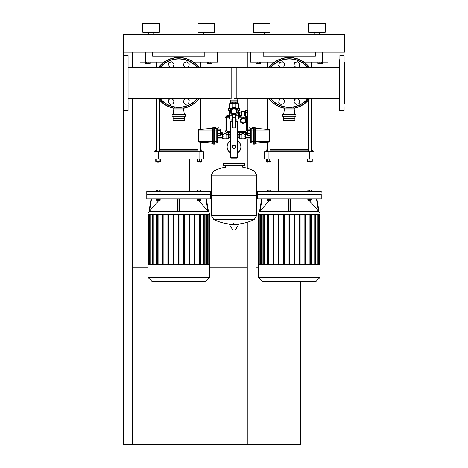 <?xml version="1.0" encoding="UTF-8"?>
<svg xmlns="http://www.w3.org/2000/svg" width="468" height="468" viewBox="0 0 468 468"><rect width="100%" height="100%" fill="white"/><g stroke="black" fill="none" stroke-linecap="round" stroke-linejoin="round"><path stroke-width="0.7" d="M296.501 281.911L292.88 281.911M292.342 281.648L290.289 281.648M288.674 281.648L290.031 281.648M288.674 281.911L281.952 281.648M321.224 198.888L321.224 194.536L257.324 194.536L257.324 198.888L321.224 198.888M290.382 198.888L290.382 211.08L289.938 211.694L289.277 211.682L319.036 211.694L316.906 198.888L319.024 211.682L318.48 211.08L319.024 211.688A4.358 4.358 0 0 1 320.118 214.572L258.43 214.572A4.358 4.358 0 0 1 259.518 211.694L289.277 211.694L288.61 211.694L288.171 211.08L288.171 198.888M316.456 198.888L318.48 211.08L309.676 201.076M307.751 198.894L307.751 199.245L311.29 199.245L311.29 198.888M310.407 200.415L310.407 200.854L308.64 200.854L308.64 200.415M308.64 200.854L310.407 200.854M267.263 198.888L267.263 199.245L270.796 199.245L270.796 198.894M268.146 200.854L269.913 200.854L268.146 200.854L268.146 200.415M320.118 277.29L320.118 264.227L258.43 264.227L258.43 277.29L262.788 281.648L315.765 281.648L320.118 277.29L258.43 277.29M321.224 194.314L257.324 194.314L257.324 191.219L321.224 191.219L321.001 194.536M269.861 191.219L269.861 190.043L267.368 190.043L267.368 191.219M268.199 191.219L268.199 190.043M270.691 191.219L270.691 190.043L269.861 190.043M311.179 191.219L311.179 190.043L307.862 190.043L307.862 191.219M310.957 191.219L310.957 190.043M309.524 191.219L309.524 190.043M308.084 191.219L308.084 190.043M318.492 214.572L318.492 264.227M316.965 214.572L316.965 264.227M314.262 214.572L314.262 264.227M305.405 264.227L305.405 214.572L305.405 264.227M309.91 214.572L309.91 264.227M300.123 264.227L300.123 214.572L300.123 264.227M304.849 214.572L304.849 264.227L304.849 214.572M299.567 214.572L299.567 264.227L299.567 214.572M294.284 214.572L294.284 264.227L294.284 214.572M268.638 264.227L268.638 214.572M264.291 264.227L264.291 214.572M261.583 264.227L261.583 214.572M260.062 264.227L260.062 214.572M273.148 264.227L273.148 214.572M273.698 214.572L273.698 264.227M278.431 264.227L278.431 214.572M278.981 214.572L278.981 264.227M283.713 264.227L283.713 214.572M284.269 214.572L284.269 264.227M289.002 214.572L289.002 264.227M289.552 214.572L289.552 264.227M294.834 264.227L294.834 214.572M267.86 264.227L267.86 214.572M268.416 214.572L268.416 264.227M310.688 214.572L310.688 264.227L310.688 214.572M310.138 214.572L310.138 264.227M269.861 199.245L269.861 200.415L270.691 200.415L270.691 199.245M267.368 199.245L267.368 200.415L269.861 200.415M268.199 199.245L268.199 200.415M308.084 199.245L308.084 200.415L310.957 200.415L310.957 199.245M309.524 199.245L309.524 200.415M261.647 198.888L259.524 211.694L260.073 211.08L259.518 211.694M268.878 201.076L260.073 211.08L262.092 198.888M264.514 158.939L264.514 151.813L264.514 158.939L278.595 158.939L278.595 191.219M268.936 158.939L268.936 151.813L309.617 151.813L309.617 158.939L299.959 158.939L299.959 191.219M309.617 158.939L314.04 158.939L314.04 151.813L309.617 151.813M268.936 151.813L264.514 151.813M311.273 161.325L311.273 161.986L308.623 161.986L311.056 162.209M307.962 158.939L307.962 161.325L312.244 161.325L312.244 158.939M309.951 158.939L309.951 161.325M311.94 158.939L311.94 161.325M307.651 158.939L307.651 161.325L307.962 161.325M267.275 98.572L267.275 129.303L267.275 98.572M266.169 151.813L266.169 150.047L267.275 149.608L267.275 142.29L267.275 151.813M269.931 99.936L269.931 151.813M267.275 161.986L267.275 161.325L267.497 162.209L269.931 161.986L267.497 162.209M269.931 161.986L269.931 161.325L269.708 162.209M269.749 158.939L269.749 161.325L270.902 161.325L270.902 158.939M266.304 158.939L266.304 161.325L269.749 161.325M267.456 158.939L267.456 161.325M266.169 150.047L267.275 150.047M269.931 150.047L308.623 150.047M311.273 150.047L312.378 150.047L311.273 149.608M308.623 149.608L269.931 149.608M267.275 67.655L267.275 62.092M311.273 67.655L311.273 62.092M309.728 98.572L313.045 98.543M265.508 98.543L268.825 98.572M250.585 62.092L250.585 52.141L250.585 62.092L256.113 62.092L256.113 52.141M322.44 52.141L322.44 62.092L327.969 62.092L327.969 52.141M322.44 62.092L303.995 62.092M274.558 62.092L256.113 62.092M315.368 52.141L315.368 56.125L263.186 56.125L263.186 52.141M321.381 62.092L321.381 63.753L322.528 63.753L322.528 62.092M321.381 63.753L319.082 63.753L319.082 62.092M319.082 63.753L317.93 63.753L317.93 62.092M259.471 62.092L259.471 63.753L260.618 63.753L260.618 62.092M259.471 63.753L257.172 63.753L257.172 62.092M257.172 63.753L256.025 63.753L256.025 62.092M339.686 63.636L339.686 67.655L231.789 67.655L231.789 98.543M297.613 98.543L294.723 99.315L293.933 102.276L296.098 104.44L299.058 103.65L299.848 100.69L297.701 98.543M280.94 67.655L283.824 66.877L284.62 63.923L282.456 61.753L279.495 62.548L278.7 65.508L280.847 67.655M282.385 98.543L279.495 99.315L278.7 102.276L280.87 104.44L283.824 103.65L284.62 100.69L282.473 98.543M296.168 67.655L299.058 66.877L299.848 63.923L297.683 61.753L294.723 62.548L293.933 65.508L296.08 67.655M298.584 105.569A24.318 24.318 0 0 0 308.067 98.543A24.318 24.318 0 0 1 270.486 98.543M270.486 67.655A24.318 24.318 0 0 1 279.969 60.629A24.318 24.318 0 0 0 270.486 67.655A24.318 24.318 0 0 1 308.067 67.655M268.802 98.543A25.646 25.646 0 0 0 284.298 108.26A25.646 25.646 0 0 1 268.802 98.543M299.093 106.792A25.646 25.646 0 0 1 294.249 108.26A25.646 25.646 0 0 0 309.752 98.543M309.752 67.655A25.646 25.646 0 0 0 268.802 67.655A25.646 25.646 0 0 1 279.46 59.401M283.637 114.496L284.298 109.851L294.249 109.851L294.916 114.496M284.298 109.851L284.298 108.085L294.249 108.085L294.249 109.851M282.643 116.263L295.911 116.263L295.911 114.496L282.643 114.496L282.643 116.263M283.637 116.263L283.637 120.352L294.916 120.352L294.916 116.263M283.637 118.363L294.916 118.363M264.291 34.456L264.291 32.245L264.291 34.456M314.262 34.456L314.262 32.245L314.262 34.456M319.568 34.456L319.568 32.245L319.568 34.456M308.623 32.245L308.623 23.4L308.623 32.245L325.207 32.245L325.207 23.4L308.623 23.4M325.207 32.245L325.207 23.4M253.346 32.245L253.346 23.4L269.931 23.4L269.931 32.245L253.346 32.245M258.985 34.456L258.985 32.245M123.447 52.141L344.553 52.141L344.553 34.456L234 34.456L234 52.141L234 34.456L123.447 34.456L123.447 62.314L123.891 61.87M256.113 63.753L256.113 67.655M256.113 98.543L256.113 128.454M256.113 143.132L256.113 172.733M256.113 217.807L256.113 444.6L300.333 444.6L300.333 281.648M247.268 52.141L247.268 67.655M247.268 98.543L247.268 110.7M247.268 116.667L247.268 117.035M247.268 138.856L247.268 168.269M247.268 222.271L247.268 444.6L256.113 444.6M123.891 104.323L123.447 103.878L123.447 444.6L247.268 444.6M258.43 267.719L256.113 267.719M247.268 267.719L209.57 267.719M147.882 267.719L132.292 267.719M132.292 444.6L132.292 98.543M132.292 67.655L132.292 52.141M185.948 281.911L182.327 281.911M181.795 281.648L179.735 281.648M178.121 281.648L179.478 281.648M178.121 281.911L171.399 281.648M210.676 198.888L210.676 194.536L146.776 194.536L146.776 198.888L210.676 198.888M206.353 198.888L208.476 211.694L207.927 211.08L208.482 211.694A4.358 4.358 0 0 1 209.57 214.572L147.882 214.572A4.358 4.358 0 0 1 148.964 211.694L149.52 211.08L148.964 211.694L151.094 198.888M205.908 198.888L207.927 211.08L199.122 201.076M197.203 198.894L197.203 199.245L200.737 199.245L200.737 198.888M179.829 211.08L179.829 198.888L179.829 211.08L179.39 211.694L178.062 211.694L177.618 211.08L177.618 198.888M199.854 200.415L199.854 200.854L198.087 200.854L198.087 200.415M198.087 200.854L199.854 200.854M156.71 198.888L156.71 199.245L160.249 199.245L160.249 198.894M157.593 200.854L159.36 200.854L157.593 200.854L157.593 200.415M209.57 277.29L209.57 264.227L147.882 264.227L147.882 277.29L152.235 281.648L205.212 281.648L209.57 277.29L147.882 277.29M210.676 194.314L146.776 194.314L146.776 191.219L210.676 191.219L210.454 194.536M159.307 191.219L159.307 190.043L156.821 190.043L156.821 191.219M157.646 191.219L157.646 190.043M160.138 191.219L160.138 190.043L159.307 190.043M200.632 191.219L200.632 190.043L197.309 190.043L197.309 191.219M200.409 191.219L200.409 190.043M198.97 191.219L198.97 190.043M197.531 191.219L197.531 190.043M207.938 214.572L207.938 264.227M206.417 214.572L206.417 264.227M203.709 214.572L203.709 264.227M199.362 214.572L199.362 264.227M158.09 264.227L158.09 214.572M153.738 264.227L153.738 214.572M151.035 264.227L151.035 214.572M149.508 264.227L149.508 214.572M162.595 264.227L162.595 214.572M163.151 214.572L163.151 264.227M167.877 264.227L167.877 214.572M168.433 214.572L168.433 264.227M173.166 264.227L173.166 214.572M173.716 214.572L173.716 264.227M178.448 214.572L178.448 264.227M178.998 214.572L178.998 264.227M183.731 214.572L183.731 264.227M184.287 264.227L184.287 214.572M189.019 214.572L189.019 264.227M189.569 264.227L189.569 214.572M194.302 214.572L194.302 264.227M194.852 264.227L194.852 214.572M157.312 264.227L157.312 214.572M157.862 214.572L157.862 264.227M200.14 264.227L200.14 214.572M199.584 214.572L199.584 264.227M159.307 199.245L159.307 200.415L160.138 200.415L160.138 199.245M156.821 199.245L156.821 200.415L159.307 200.415M157.646 199.245L157.646 200.415M197.531 199.245L197.531 200.415L200.409 200.415L200.409 199.245M198.97 199.245L198.97 200.415M158.324 201.076L149.52 211.08L151.544 198.888M158.383 158.939L158.383 151.813L153.96 151.813L153.96 158.939L168.041 158.939L168.041 191.219M158.383 151.813L199.064 151.813L199.064 158.939L189.405 158.939L189.405 191.219M199.064 158.939L203.486 158.939L203.486 151.813L199.064 151.813M200.725 161.325L200.725 161.986L198.069 161.986L200.503 162.209M197.408 158.939L197.408 161.325L201.696 161.325L201.696 158.939M199.397 158.939L199.397 161.325M201.386 158.939L201.386 161.325M197.098 158.939L197.098 161.325L197.408 161.325M156.727 98.572L156.727 151.813M159.377 99.936L159.377 151.813M159.377 161.325L159.155 162.209L156.727 161.986L156.727 161.325M156.944 162.209L159.155 162.209M159.202 158.939L159.202 161.325L160.349 161.325L160.349 158.939M155.756 158.939L155.756 161.325L159.202 161.325M156.903 158.939L156.903 161.325M155.622 151.813L155.622 150.047L156.727 150.047M159.377 150.047L198.069 150.047M200.725 150.047L201.831 150.047L200.725 149.608M198.069 149.608L159.377 149.608M156.727 149.608L155.622 150.047M156.727 67.655L156.727 62.092M200.725 67.655L200.725 62.092M199.175 98.572L202.492 98.543M154.955 98.543L158.272 98.572M140.031 52.141L140.031 62.092L145.56 62.092L145.56 52.141M211.887 52.141L211.887 62.092L217.415 62.092L217.415 52.141M211.887 62.092L193.442 62.092M164.005 62.092L145.56 62.092M204.814 52.141L204.814 56.125L152.632 56.125L152.632 52.141M210.828 62.092L210.828 63.753L211.975 63.753L211.975 62.092M210.828 63.753L208.529 63.753L208.529 62.092M208.529 63.753L207.382 63.753L207.382 62.092M148.918 62.092L148.918 63.753L150.07 63.753L150.07 62.092M148.918 63.753L146.619 63.753L146.619 62.092M146.619 63.753L145.472 63.753L145.472 62.092M221.288 132.146L221.288 134.357L221.288 132.146M217.304 129.08L217.749 129.08L217.749 135.211L217.304 135.211M217.304 130.613L217.749 130.613M217.304 133.678L217.749 133.678M220.293 133.678L220.293 135.211L217.971 135.211L217.971 133.678L220.293 133.678L220.293 130.613L217.971 130.613L217.971 129.08L220.293 129.08L220.293 130.613M217.971 133.678L217.971 130.613M213.215 144.085A0.445 0.445 0 0 1 212.776 143.641L212.776 127.945A0.445 0.445 0 0 1 213.215 127.501L213.215 144.085L214.432 144.085L214.432 127.501L213.215 127.501M212.776 127.975A0.445 0.445 0 0 1 212.367 128.419L198.795 129.449L198.795 141.43L198.18 141.43L198.18 130.11A0.661 0.661 0 0 1 198.795 129.449A0.661 0.661 0 0 0 198.18 130.11M212.776 143.612A0.445 0.445 0 0 0 212.367 143.173L198.795 142.143A0.661 0.661 0 0 1 198.18 141.482L198.18 141.43M214.432 128.606L216.198 128.606L216.198 141.43L198.795 141.43L198.795 142.143A0.661 0.661 0 0 1 198.18 141.482M219.96 135.211L219.96 138.856L219.96 135.211M217.304 137.329L222.616 137.329L222.616 132.731L221.288 132.731M217.304 138.856L222.616 138.856L222.616 137.329M216.643 128.653L216.643 128.08L218.854 128.08L218.854 126.974L215.315 126.974L215.315 128.606M216.198 128.653L217.304 128.653L217.304 142.933L216.198 142.933M217.304 141.43L216.198 141.43L216.198 142.98L214.432 142.98M246.712 132.146L246.712 134.357L246.712 132.146M250.696 129.08L250.251 129.08L250.251 135.211L250.696 135.211M250.696 130.613L250.251 130.613M250.696 133.678L250.251 133.678M247.707 133.678L247.707 135.211L250.029 135.211L250.029 133.678L247.707 133.678L247.707 129.08L250.029 129.08L250.029 130.613L247.707 130.613M250.029 133.678L250.029 130.613M254.785 144.085A0.445 0.445 0 0 0 255.224 143.641L255.224 127.945A0.445 0.445 0 0 0 254.785 127.501L254.785 144.085A0.445 0.445 0 0 0 255.224 143.641A0.445 0.445 0 0 1 254.785 144.085L253.568 144.085L253.568 127.501L254.785 127.501A0.445 0.445 0 0 1 255.224 127.945L255.224 127.975A0.445 0.445 0 0 0 255.633 128.419L269.205 129.449L269.205 141.43L269.82 141.43L269.82 130.11A0.661 0.661 0 0 0 269.205 129.449A0.661 0.661 0 0 1 269.82 130.11A0.661 0.661 0 0 0 269.205 129.449M255.224 143.612A0.445 0.445 0 0 1 255.633 143.173L269.205 142.143A0.661 0.661 0 0 0 269.82 141.482L269.82 141.43M269.205 142.143A0.661 0.661 0 0 0 269.82 141.482A0.661 0.661 0 0 1 269.205 142.143L269.205 141.43L255.633 141.43L255.633 128.419A0.445 0.445 0 0 1 255.224 127.975M248.04 135.211L248.04 138.856L248.04 135.211M250.696 137.329L245.384 137.329L245.384 132.731L246.712 132.731M250.696 138.856L245.384 138.856L245.384 137.329M251.357 128.653L251.357 128.08L249.146 128.08L249.146 126.974L252.685 126.974L252.685 128.606M251.802 128.653L250.696 128.653L250.696 142.933L251.802 142.933M253.568 128.606L251.802 128.606L251.802 142.98L253.568 142.98M244.501 122.944L243.179 123.71L240.523 122.183L240.523 120.65A2.656 2.656 0 0 0 243.179 123.3A2.656 2.656 0 0 0 245.829 120.65A2.656 2.656 0 0 0 243.179 117.994A2.656 2.656 0 0 0 240.523 120.65L240.523 119.118L243.179 117.585L245.829 119.118L245.829 122.183L244.501 122.944A2.656 2.656 0 0 1 240.523 120.65A2.656 2.656 0 0 0 243.179 123.3A2.656 2.656 0 0 0 244.501 118.351M226.816 116.158A2.656 2.656 0 0 0 225.044 118.661L225.044 129.934A2.656 2.656 0 0 0 227.7 132.59L230.461 132.59M237.539 132.59L245.168 132.59A2.656 2.656 0 0 0 246.712 132.087M247.818 129.08L247.818 118.661A2.656 2.656 0 0 0 246.923 116.667M245.384 116.017A2.656 2.656 0 0 0 245.168 116.005L244.723 116.005M241.751 116.005L241.184 116.005M229.355 115.473L226.816 115.473L226.816 116.579L229.355 116.579M238.645 116.579L241.184 116.579L241.184 115.473L238.645 115.473M226.816 116.579L226.816 117.445M241.184 117.158L241.184 116.579M230.461 131.438L227.7 131.438A1.503 1.503 0 0 1 226.196 129.934L226.196 118.661A1.503 1.503 0 0 1 227.7 117.158L229.355 117.158M238.645 117.158L245.168 117.158A1.503 1.503 0 0 1 246.671 118.661L246.671 129.934A1.503 1.503 0 0 1 245.168 131.438L237.539 131.438M241.184 117.111L245.168 117.111A1.55 1.55 0 0 1 246.712 118.661L246.712 129.934A1.55 1.55 0 0 1 245.168 131.485L237.539 131.485M230.461 131.485L227.7 131.485A1.55 1.55 0 0 1 226.149 129.934L226.149 118.661A1.55 1.55 0 0 1 226.816 117.386M222.616 134.263L221.288 134.263M222.616 138.557L223.938 138.557L223.938 133.029L222.616 133.029M223.938 136.937L222.616 136.937M223.938 134.649L222.616 134.649M228.694 138.721L228.694 132.865L226.038 132.865L226.038 138.721L228.694 138.721M228.694 137.007L226.038 137.007M228.694 134.579L226.038 134.579M245.384 134.263L246.712 134.263M245.384 138.557L244.062 138.557L244.062 133.029L245.384 133.029M244.062 136.937L245.384 136.937M244.062 134.649L245.384 134.649M239.306 138.721L239.306 132.865L241.962 132.865L241.962 138.721L239.306 138.721M239.306 137.007L241.962 137.007M239.306 134.579L241.962 134.579M237.539 140.85A6.967 6.967 0 0 1 237.539 152.849A6.967 6.967 0 0 0 240.967 146.847M227.033 146.847A6.967 6.967 0 0 0 230.461 152.849A6.967 6.967 0 0 1 230.461 140.85M235.439 146.847A1.439 1.439 0 0 1 233.637 148.239A1.439 1.439 0 0 1 234 145.413A1.439 1.439 0 0 1 235.439 146.847M229.027 137.229L229.027 134.357L230.461 134.357L230.461 137.229L228.694 137.452M237.539 134.357L238.972 134.357L238.972 137.229L237.539 137.229L237.539 121.311L235.767 121.311M229.027 134.357L228.805 137.452M239.306 134.135L239.306 137.452M232.233 121.2L230.461 121.311L232.233 121.311M230.461 157.792L237.539 157.792L230.461 157.792L230.461 137.229M237.539 121.311L235.767 121.2M235.802 146.197L235.737 147.66L234.655 148.648L233.193 148.584L232.198 147.502L232.263 146.039L233.345 145.051L234.807 145.115L235.802 146.197M232.233 117.743L232.233 127.945L235.767 127.945L235.767 113.543A2.983 2.983 0 0 0 236.217 109.138A2.983 2.983 0 0 0 231.783 109.138A2.983 2.983 0 0 0 232.233 113.543L232.233 117.743L235.767 117.743M232.233 114.455L235.767 114.455M231.344 112.238L231.344 110.044L232.9 108.488L235.1 108.488L236.656 110.044L236.656 112.238L235.1 113.794L232.9 113.794L231.344 112.238M238.347 115.122L238.423 112.027L238.972 112.027L238.972 115.344L238.645 115.344M244.723 111.805L245.384 111.805M244.723 115.561L245.384 115.561M241.804 111.308L244.723 111.308L244.723 116.058L241.804 116.058L241.628 111.483L241.804 116.058M241.628 115.344L239.505 115.344L239.505 112.027L241.628 112.027M239.505 115.344L239.505 112.027M239.44 113.683L239.44 112.355M238.972 112.466L239.329 112.466M238.972 114.9L239.329 114.9M232.233 114.584A3.867 3.867 0 0 1 234 107.271A3.867 3.867 0 0 1 235.767 114.584M237.826 110.565L239.528 110.366L239.528 108.488L236.814 108.488M229.355 108.488L229.355 103.732L238.645 103.732L238.645 108.488M235.925 103.732L235.925 107.786M232.075 103.732L232.075 107.786M229.577 115.122L229.577 110.565L228.472 110.366L228.472 108.488L231.186 108.488M237.791 110.366L239.528 110.366M228.472 110.366L230.209 110.366M229.577 110.565L230.174 110.565M235.925 119.1L238.645 119.1L238.645 115.122L235.925 115.122L235.767 119.1M232.233 115.122L229.355 115.122L229.355 119.1L232.233 119.1M232.075 115.122L232.075 119.1M231.128 113.73L231.455 113.437A3.428 3.428 0 0 1 231.578 108.716A3.428 3.428 0 0 1 236.293 108.594L236.592 108.266M247.595 112.449L247.595 110.7L245.384 110.7L245.384 112.449L247.595 112.449L247.595 116.667L245.384 116.667L245.384 112.449M245.384 114.917L247.595 114.917M236.744 103.516L230.683 103.516L230.683 102.188L237.317 102.188L237.317 103.516L236.744 103.516M232.339 102.188L232.339 103.516M235.661 102.188L235.661 103.516M237.65 100.088L237.65 101.966L230.35 101.966L230.35 100.088M237.762 98.543L237.762 100.088L230.238 100.088M256.774 175.09L211.226 175.09L256.774 175.149L211.226 175.149L211.226 195.273L256.774 195.273L256.774 175.09L254.247 171.031L213.753 171.031L254.247 171.031A45.77 45.77 0 0 0 242.401 167.082L242.401 165.865M225.599 167.409L225.599 165.865M256.113 195.273L256.774 195.934L256.774 215.391L211.226 215.391L256.774 215.391L254.247 219.515L234 219.515L254.247 219.515A45.77 45.77 0 0 1 236.246 224.178M256.774 195.934L211.226 195.934L211.226 215.45L256.774 215.45M234 219.515L213.753 219.515L234 219.515M233.339 223.353L233.339 224.178M229.677 224.178L229.443 224.599L232.83 229.981L235.41 229.852L238.557 224.599L238.323 224.178L229.677 224.178M211.226 195.934L211.887 195.273M236.972 163.209L236.972 158.125L231.028 158.125L231.028 163.209M224.716 163.876A0.661 0.661 0 0 0 224.049 163.209A0.661 0.661 0 0 0 223.388 163.876L244.612 163.876A0.661 0.661 0 0 0 243.951 163.209L224.049 163.209M243.284 163.876A0.661 0.661 0 0 1 243.951 163.209M244.612 165.198L223.388 165.198A0.661 0.661 0 0 0 224.049 165.865L243.951 165.865A0.661 0.661 0 0 0 244.612 165.198L244.612 163.876M339.686 106.534L339.686 59.658M344.109 110.512L343.886 55.458L344.109 110.512L344.109 106.534L343.886 110.735L339.686 110.512L339.908 55.458L344.109 55.68L344.109 72.224M344.109 104.323L344.553 103.878L344.553 62.314L344.109 61.87M344.109 91.219L344.109 93.974M344.109 103.141L344.109 102.556M344.109 89.991L344.109 83.099M234 98.543L339.686 98.543L339.686 102.556M344.109 55.68L344.109 59.658M128.092 110.735L128.092 55.458L128.092 110.735L123.891 110.512L123.891 55.68L128.092 55.458M123.447 103.878L123.447 62.314M236.211 98.543L236.211 67.655L128.314 67.655M187.06 98.543L184.176 99.315L183.38 102.276L185.544 104.44L188.505 103.65L189.3 100.69L187.153 98.543M170.387 67.655L173.277 66.877L174.067 63.923L171.902 61.753L168.942 62.548L168.152 65.508L170.299 67.655M171.832 98.543L168.942 99.315L168.152 102.276L170.317 104.44L173.277 103.65L174.067 100.69L171.92 98.543M185.615 67.655L188.505 66.877L189.3 63.923L187.13 61.753L184.176 62.548L183.38 65.508L185.527 67.655M188.031 105.569A24.318 24.318 0 0 0 197.514 98.543A24.318 24.318 0 0 1 159.933 98.543M159.933 67.655A24.318 24.318 0 0 1 169.416 60.629A24.318 24.318 0 0 0 159.933 67.655A24.318 24.318 0 0 1 197.514 67.655M158.248 98.543A25.646 25.646 0 0 0 173.751 108.26A25.646 25.646 0 0 1 158.248 98.543M188.54 106.792A25.646 25.646 0 0 1 183.702 108.26A25.646 25.646 0 0 0 199.198 98.543M199.198 67.655A25.646 25.646 0 0 0 158.248 67.655A25.646 25.646 0 0 1 168.907 59.401M173.084 114.496L173.751 109.851L183.702 109.851L184.363 114.496M173.751 109.851L173.751 108.085L183.702 108.085L183.702 109.851M172.089 116.263L185.357 116.263L185.357 114.496L172.089 114.496L172.089 116.263M173.084 116.263L173.084 120.352L184.363 120.352L184.363 116.263M173.084 118.363L184.363 118.363M153.738 34.456L153.738 32.245L153.738 34.456M159.377 32.245L159.377 23.4L142.793 23.4L142.793 32.245L159.377 32.245L159.377 23.4M209.015 34.456L209.015 32.245L209.015 34.456M214.654 32.245L214.654 23.4L198.069 23.4L198.069 32.245L214.654 32.245L214.654 23.4M203.709 34.456L203.709 32.245M148.432 34.456L148.432 32.245M258.763 214.572L258.763 264.227M259.225 264.227L259.225 214.572M260.653 264.227L260.653 214.572M263.203 264.227L263.203 214.572M315.344 264.227L315.344 214.572M317.901 264.227L317.901 214.572M319.328 264.227L319.328 214.572M267.269 264.227L267.269 214.572M311.279 264.227L311.279 214.572M319.79 214.572L319.79 264.227M288.61 211.694L288.61 198.888M289.938 198.888L289.938 211.694M307.774 67.655A24.102 24.102 0 0 0 270.773 67.655M270.773 98.543A24.102 24.102 0 0 0 307.774 98.543M309.477 98.543A25.424 25.424 0 0 1 293.998 108.085M284.556 108.085A25.424 25.424 0 0 1 269.077 98.543M269.077 67.655A25.424 25.424 0 0 1 309.477 67.655M208.482 211.694L148.964 211.694M148.21 214.572L148.21 264.227M148.672 264.227L148.672 214.572M150.099 264.227L150.099 214.572M152.656 264.227L152.656 214.572M204.797 264.227L204.797 214.572M207.347 264.227L207.347 214.572M208.775 264.227L208.775 214.572M156.721 264.227L156.721 214.572M200.731 264.227L200.731 214.572M209.237 214.572L209.237 264.227M178.062 211.694L178.062 198.888M179.39 198.888L179.39 211.694M220.293 134.802L220.843 134.802L220.843 129.49L220.293 129.49M212.367 143.173L212.367 130.157L217.304 130.157M198.18 130.157L212.367 130.157L212.367 128.419M247.707 134.802L247.157 134.802L247.157 129.49L246.712 129.934M255.633 143.173L255.633 141.43L250.696 141.43M269.82 130.157L250.696 130.157M255.224 127.945A0.445 0.445 0 0 0 254.785 127.501M240.967 120.65A2.211 2.211 0 0 1 243.179 118.439A2.211 2.211 0 0 1 245.384 120.65A2.211 2.211 0 0 1 243.179 122.862A2.211 2.211 0 0 1 240.967 120.65M230.461 152.72A6.856 6.856 0 0 1 230.461 140.979M237.539 140.979A6.856 6.856 0 0 1 237.539 152.72M232.59 229.852L235.41 229.852M229.443 224.599L238.557 224.599M124.114 110.735L124.114 55.458M197.227 67.655A24.102 24.102 0 0 0 160.226 67.655M160.226 98.543A24.102 24.102 0 0 0 197.227 98.543M198.923 98.543A25.424 25.424 0 0 1 183.444 108.085M174.002 108.085A25.424 25.424 0 0 1 158.523 98.543M158.523 67.655A25.424 25.424 0 0 1 198.923 67.655M296.601 281.467L296.601 281.911M292.611 281.467L292.611 281.911M290.259 281.467L290.259 281.911M260.378 214.572L260.378 264.227M266.994 214.572L266.994 264.227M258.95 214.572L258.95 264.227M262.928 214.572L262.928 264.227M258.488 214.572L258.488 264.227M318.176 214.572L318.176 264.227M311.559 264.227L311.559 214.572M319.603 214.572L319.603 264.227M315.625 214.572L315.625 264.227M320.065 214.572L320.065 264.227M269.913 200.415L269.913 200.854M308.623 151.813L308.623 99.936M308.845 162.209L308.623 161.325M311.273 151.813L311.273 98.572M312.378 151.813L312.378 150.047M293.699 107.014L293.699 108.085M284.854 107.014L284.854 108.085M186.048 281.467L186.048 281.911M182.058 281.467L182.058 281.911M179.706 281.467L179.706 281.911M149.824 214.572L149.824 264.227M156.441 214.572L156.441 264.227M148.397 214.572L148.397 264.227M152.375 214.572L152.375 264.227M147.935 214.572L147.935 264.227M207.622 214.572L207.622 264.227M201.006 264.227L201.006 214.572M209.05 214.572L209.05 264.227M205.072 214.572L205.072 264.227M209.512 214.572L209.512 264.227M159.36 200.415L159.36 200.854M198.069 151.813L198.069 99.936M198.292 162.209L198.069 161.325M200.725 151.813L200.725 142.29M200.725 129.303L200.725 98.572M201.831 151.813L201.831 150.047M220.843 134.802L221.288 134.357M220.843 129.49L221.288 129.934M247.707 129.49L247.157 129.49M247.157 134.802L246.712 134.357M223.938 133.474L226.038 133.474M226.038 138.118L223.938 138.118M241.962 138.118L244.062 138.118M241.962 133.474L244.062 133.474M237.539 157.792L237.539 137.229M236.919 121.2L236.919 119.1M231.081 121.2L231.081 119.1M230.461 134.357L230.461 121.311M238.423 112.027L238.423 110.565M211.226 215.45L213.753 219.515A45.77 45.77 0 0 0 231.754 224.178M211.226 175.09L213.753 171.031A45.77 45.77 0 0 1 225.599 167.082M223.388 165.198L223.388 163.876M128.314 98.543L230.238 98.543M183.146 107.014L183.146 108.085M174.301 107.014L174.301 108.085"/></g></svg>
